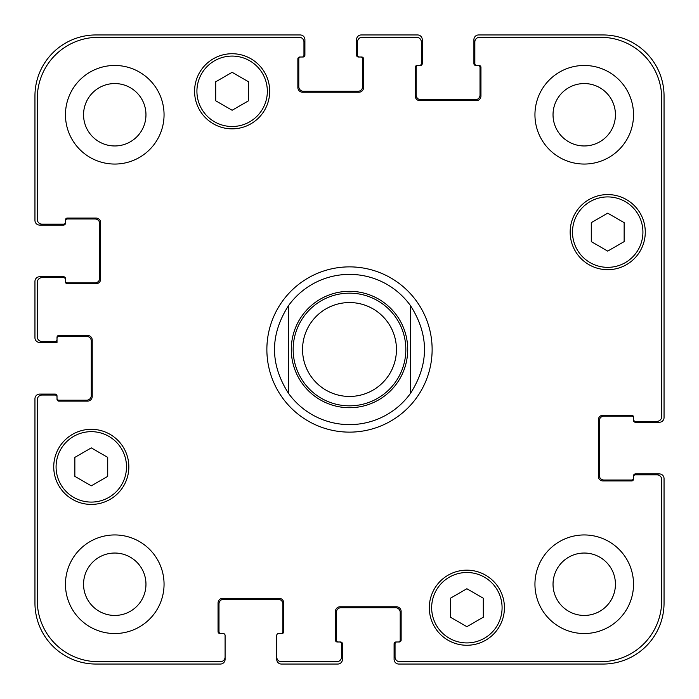 <?xml version="1.0" encoding="UTF-8"?>
<svg xmlns="http://www.w3.org/2000/svg" width="699" height="699" viewBox="0 0 699 699"><rect width="100%" height="100%" fill="white"/><g stroke="black" fill="none" stroke-linecap="round" stroke-linejoin="round"><path stroke-width="1.05" d="M288.469 393.292A75.116 75.116 0 0 0 349.5 424.616A75.116 75.116 0 0 1 288.469 393.292C269.858 364.1 269.858 334.9 288.469 305.708L288.469 393.292L288.469 305.708A75.116 75.116 0 0 1 410.531 305.708L410.531 393.292L410.531 305.708C429.142 334.9 429.142 364.1 410.531 393.292A75.116 75.116 0 0 1 349.5 424.616A75.116 75.116 0 0 0 410.531 393.292M410.531 305.708A75.116 75.116 0 0 0 288.469 305.708M349.5 432.131A82.631 82.631 0 0 1 277.94 308.189A82.631 82.631 0 0 1 421.06 308.189A82.631 82.631 0 0 1 349.5 432.131M349.5 405.839A56.339 56.339 0 0 0 398.29 321.33A56.339 56.339 0 0 0 300.71 321.33A56.339 56.339 0 0 0 349.5 405.839M349.5 396.447A46.947 46.947 0 0 0 390.156 326.022A46.947 46.947 0 0 0 308.844 326.022A46.947 46.947 0 0 0 349.5 396.447M483.297 617.2L466.871 626.688L450.436 617.2L450.436 598.222L466.871 588.741L483.297 598.222L483.297 617.2M107.716 476.36L91.289 485.84L74.854 476.36L74.854 457.382L91.289 447.893L107.716 457.382L107.716 476.36M248.564 100.778L232.129 110.259L215.703 100.778L215.703 81.8L232.129 72.312L248.564 81.8L248.564 100.778M624.146 241.618L607.711 251.107L591.284 241.618L591.284 222.64L607.711 213.16L624.146 222.64L624.146 241.618M267.341 91.289A35.212 35.212 0 0 0 214.523 60.796A35.212 35.212 0 0 0 214.523 121.783A35.212 35.212 0 0 0 267.341 91.289M269.692 91.289A37.563 37.563 0 0 1 213.352 123.81A37.563 37.563 0 0 1 213.352 58.76A37.563 37.563 0 0 1 269.692 91.289M126.502 466.871A35.212 35.212 0 0 0 73.683 436.377A35.212 35.212 0 0 0 73.683 497.365A35.212 35.212 0 0 0 126.502 466.871M128.843 466.871A37.563 37.563 0 0 1 72.513 499.392A37.563 37.563 0 0 1 72.513 434.341A37.563 37.563 0 0 1 128.843 466.871M502.083 607.711A35.212 35.212 0 0 0 449.265 577.217A35.212 35.212 0 0 0 449.265 638.204A35.212 35.212 0 0 0 502.083 607.711M504.425 607.711A37.563 37.563 0 0 1 448.094 640.24A37.563 37.563 0 0 1 448.094 575.19A37.563 37.563 0 0 1 504.425 607.711M642.923 232.129A35.212 35.212 0 0 0 590.105 201.635A35.212 35.212 0 0 0 590.105 262.623A35.212 35.212 0 0 0 642.923 232.129M645.273 232.129A37.563 37.563 0 0 1 588.934 264.659A37.563 37.563 0 0 1 588.934 199.608A37.563 37.563 0 0 1 645.273 232.129M661.7 98.332A61.031 61.031 0 0 0 600.668 37.3L479.549 37.3A4.692 4.692 0 0 0 474.848 41.992L474.848 63.592A1.879 1.879 0 0 0 476.727 65.47L479.077 65.47A1.879 1.879 0 0 1 480.956 67.34L480.956 95.981A4.692 4.692 0 0 1 476.255 100.673L419.924 100.673A4.692 4.692 0 0 1 415.223 95.981L415.223 67.34A1.879 1.879 0 0 1 417.102 65.47L419.452 65.47A1.879 1.879 0 0 0 421.331 63.592L421.331 41.992A4.692 4.692 0 0 0 416.639 37.3L362.178 37.3A4.692 4.692 0 0 0 357.477 41.992L357.477 55.134A1.879 1.879 0 0 0 359.356 57.012L361.706 57.012A1.879 1.879 0 0 1 363.585 58.891L363.585 87.532A4.692 4.692 0 0 1 358.893 92.224L302.553 92.224A4.692 4.692 0 0 1 297.861 87.532L297.861 58.891A1.879 1.879 0 0 1 299.731 57.012L302.082 57.012A1.879 1.879 0 0 0 303.96 55.134L303.96 41.992A4.692 4.692 0 0 0 299.268 37.3L98.332 37.3A61.031 61.031 0 0 0 37.3 98.332L37.3 219.451A4.692 4.692 0 0 0 41.992 224.152L63.592 224.152A1.879 1.879 0 0 0 65.47 222.273L65.47 219.923A1.879 1.879 0 0 1 67.34 218.044L95.981 218.044A4.692 4.692 0 0 1 100.673 222.745L100.673 279.076A4.692 4.692 0 0 1 95.981 283.777L67.34 283.777A1.879 1.879 0 0 1 65.47 281.898L65.47 279.548A1.879 1.879 0 0 0 63.592 277.669L41.992 277.669A4.692 4.692 0 0 0 37.3 282.361L37.3 336.822A4.692 4.692 0 0 0 41.992 341.523L55.134 341.523A1.879 1.879 0 0 0 57.012 339.644L57.012 337.294A1.879 1.879 0 0 1 58.891 335.415L87.532 335.415A4.692 4.692 0 0 1 92.224 340.107L92.224 396.447A4.692 4.692 0 0 1 87.532 401.139L58.891 401.139A1.879 1.879 0 0 1 57.012 399.269L57.012 396.918A1.879 1.879 0 0 0 55.134 395.04L41.992 395.04A4.692 4.692 0 0 0 37.3 399.732L37.3 600.668A61.031 61.031 0 0 0 98.332 661.7L220.395 661.7A4.692 4.692 0 0 0 225.087 657.008L225.087 635.408A1.879 1.879 0 0 0 223.208 633.53L219.923 633.53A1.879 1.879 0 0 1 218.044 631.66L218.044 603.019A4.692 4.692 0 0 1 222.745 598.327L279.076 598.327A4.692 4.692 0 0 1 283.777 603.019L283.777 631.66A1.879 1.879 0 0 1 281.898 633.53L278.613 633.53A1.879 1.879 0 0 0 276.734 635.408L276.734 657.008A4.692 4.692 0 0 0 281.426 661.7L336.822 661.7A4.692 4.692 0 0 0 341.523 657.008L341.523 643.866A1.879 1.879 0 0 0 339.644 641.988L337.294 641.988A1.879 1.879 0 0 1 335.415 640.109L335.415 611.468A4.692 4.692 0 0 1 340.107 606.776L396.447 606.776A4.692 4.692 0 0 1 401.139 611.468L401.139 640.109A1.879 1.879 0 0 1 399.269 641.988L396.918 641.988A1.879 1.879 0 0 0 395.04 643.866L395.04 657.008A4.692 4.692 0 0 0 399.732 661.7L600.668 661.7A61.031 61.031 0 0 0 661.7 600.668L661.7 479.549A4.692 4.692 0 0 0 657.008 474.848L635.408 474.848A1.879 1.879 0 0 0 633.53 476.727L633.53 479.077A1.879 1.879 0 0 1 631.66 480.956L603.019 480.956A4.692 4.692 0 0 1 598.327 476.255L598.327 419.924A4.692 4.692 0 0 1 603.019 415.223L631.66 415.223A1.879 1.879 0 0 1 633.53 417.102L633.53 419.452A1.879 1.879 0 0 0 635.408 421.331L657.008 421.331A4.692 4.692 0 0 0 661.7 416.639L661.7 98.332M164.055 114.758A49.297 49.297 0 0 1 90.11 157.45A49.297 49.297 0 0 1 90.11 72.067A49.297 49.297 0 0 1 164.055 114.758M164.055 584.242A49.297 49.297 0 0 1 90.11 626.933A49.297 49.297 0 0 1 90.11 541.55A49.297 49.297 0 0 1 164.055 584.242M633.53 584.242A49.297 49.297 0 0 1 559.593 626.933A49.297 49.297 0 0 1 559.593 541.55A49.297 49.297 0 0 1 633.53 584.242M633.53 114.758A49.297 49.297 0 0 1 559.593 157.45A49.297 49.297 0 0 1 559.593 72.067A49.297 49.297 0 0 1 633.53 114.758M83.557 114.758A31.21 31.21 0 0 0 130.363 141.783A31.21 31.21 0 0 0 130.363 87.733A31.21 31.21 0 0 0 83.557 114.758M83.557 584.242A31.21 31.21 0 0 0 130.363 611.267A31.21 31.21 0 0 0 130.363 557.217A31.21 31.21 0 0 0 83.557 584.242M553.031 584.242A31.21 31.21 0 0 0 599.838 611.267A31.21 31.21 0 0 0 599.838 557.217A31.21 31.21 0 0 0 553.031 584.242M553.031 114.758A31.21 31.21 0 0 0 599.838 141.783A31.21 31.21 0 0 0 599.838 87.733A31.21 31.21 0 0 0 553.031 114.758M476.727 65.47L475.792 65.47A1.879 1.879 0 0 1 473.913 63.592L473.913 39.642A4.692 4.692 0 0 1 478.605 34.95L603.019 34.95A61.031 61.031 0 0 1 664.05 95.981L664.05 417.574A4.692 4.692 0 0 1 659.358 422.266L635.408 422.266A1.879 1.879 0 0 1 633.53 420.387L633.53 419.452M418.046 65.47A1.879 1.879 0 0 0 416.167 67.34L416.167 95.047A4.692 4.692 0 0 0 420.859 99.739L475.32 99.739A4.692 4.692 0 0 0 480.012 95.047L480.012 67.34A1.879 1.879 0 0 0 478.133 65.47M633.53 418.046A1.879 1.879 0 0 0 631.66 416.167L603.953 416.167A4.692 4.692 0 0 0 599.261 420.859L599.261 475.32A4.692 4.692 0 0 0 603.953 480.012L631.66 480.012A1.879 1.879 0 0 0 633.53 478.133M359.356 57.012L358.421 57.012A1.879 1.879 0 0 1 356.542 55.134L356.542 39.642A4.692 4.692 0 0 1 361.234 34.95L417.574 34.95A4.692 4.692 0 0 1 422.266 39.642L422.266 63.592A1.879 1.879 0 0 1 420.387 65.47L419.452 65.47M633.53 476.727L633.53 475.792A1.879 1.879 0 0 1 635.408 473.913L659.358 473.913A4.692 4.692 0 0 1 664.05 478.605L664.05 603.019A61.031 61.031 0 0 1 603.019 664.05L398.797 664.05A4.692 4.692 0 0 1 394.096 659.358L394.096 643.866A1.879 1.879 0 0 1 395.975 641.988L396.918 641.988M339.644 641.988L340.579 641.988A1.879 1.879 0 0 1 342.458 643.866L342.458 659.358A4.692 4.692 0 0 1 337.766 664.05L281.426 664.05A4.692 4.692 0 0 1 276.734 659.358L276.734 657.008M398.325 641.988A1.879 1.879 0 0 0 400.204 640.109L400.204 612.411A4.692 4.692 0 0 0 395.512 607.711L341.051 607.711A4.692 4.692 0 0 0 336.359 612.411L336.359 640.109A1.879 1.879 0 0 0 338.229 641.988M300.675 57.012A1.879 1.879 0 0 0 298.796 58.891L298.796 86.589A4.692 4.692 0 0 0 303.488 91.289L357.949 91.289A4.692 4.692 0 0 0 362.641 86.589L362.641 58.891A1.879 1.879 0 0 0 360.771 57.012M65.47 222.273L65.47 223.208A1.879 1.879 0 0 1 63.592 225.087L39.642 225.087A4.692 4.692 0 0 1 34.95 220.395L34.95 95.981A61.031 61.031 0 0 1 95.981 34.95L300.203 34.95A4.692 4.692 0 0 1 304.904 39.642L304.904 55.134A1.879 1.879 0 0 1 303.025 57.012L302.082 57.012M65.47 280.954A1.879 1.879 0 0 0 67.34 282.833L95.047 282.833A4.692 4.692 0 0 0 99.739 278.141L99.739 223.68A4.692 4.692 0 0 0 95.047 218.988L67.34 218.988A1.879 1.879 0 0 0 65.47 220.867M280.954 633.53A1.879 1.879 0 0 0 282.833 631.66L282.833 603.953A4.692 4.692 0 0 0 278.141 599.261L223.68 599.261A4.692 4.692 0 0 0 218.988 603.953L218.988 631.66A1.879 1.879 0 0 0 220.867 633.53M57.012 339.644L57.012 342.458L39.642 342.458A4.692 4.692 0 0 1 34.95 337.766L34.95 281.426A4.692 4.692 0 0 1 39.642 276.734L63.592 276.734A1.879 1.879 0 0 1 65.47 278.613L65.47 279.548M225.087 657.008L225.087 659.358A4.692 4.692 0 0 1 220.395 664.05L95.981 664.05A61.031 61.031 0 0 1 34.95 603.019L34.95 398.797A4.692 4.692 0 0 1 39.642 394.096L55.134 394.096A1.879 1.879 0 0 1 57.012 395.975L57.012 396.918M57.012 398.325A1.879 1.879 0 0 0 58.891 400.204L86.589 400.204A4.692 4.692 0 0 0 91.289 395.512L91.289 341.051A4.692 4.692 0 0 0 86.589 336.359L58.891 336.359A1.879 1.879 0 0 0 57.012 338.229M407.718 349.5A58.218 58.218 0 0 1 331.676 404.922A58.218 58.218 0 0 1 302.204 315.564M349.5 407.718A58.218 58.218 0 0 0 399.915 320.395A58.218 58.218 0 0 0 299.085 320.395A58.218 58.218 0 0 0 349.5 407.718"/></g></svg>
